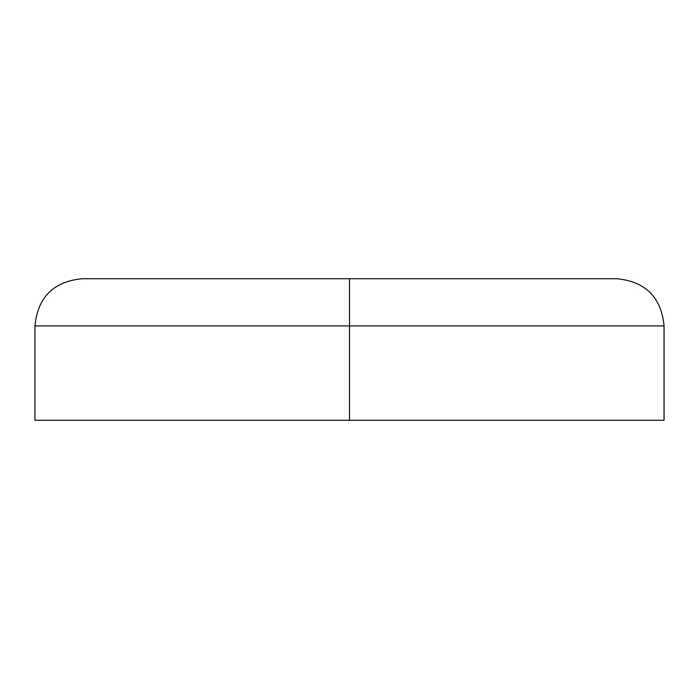 <?xml version="1.0" encoding="UTF-8"?>
<svg xmlns="http://www.w3.org/2000/svg" width="699" height="699" viewBox="0 0 699 699"><rect width="100%" height="100%" fill="white"/><g stroke="black" fill="none" stroke-linecap="round" stroke-linejoin="round"><path stroke-width="1.05" d="M375.704 278.726L616.868 278.726L349.5 278.726L349.5 325.909L664.05 325.909L349.5 325.909L349.5 420.274L664.05 420.274L664.05 325.909L34.95 325.909C37.746 297.258 53.474 281.531 82.133 278.726M323.296 278.726L82.133 278.726L349.5 278.726L349.5 325.909L34.95 325.909L349.5 325.909L349.5 420.274L34.95 420.274L664.05 420.274M664.05 325.909C661.254 297.258 645.526 281.531 616.868 278.726M34.95 420.274L34.95 325.909"/></g></svg>

